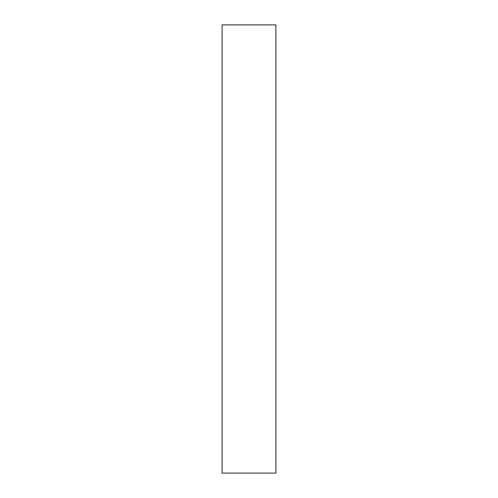 <?xml version="1.0" encoding="UTF-8"?>
<svg xmlns="http://www.w3.org/2000/svg" width="498" height="498" viewBox="0 0 498 498"><rect width="100%" height="100%" fill="white"/><g stroke="black" fill="none" stroke-linecap="round" stroke-linejoin="round"><path stroke-width="0.75" d="M222.108 24.9L222.108 473.1L275.892 473.1L275.892 24.9L222.108 24.9"/></g></svg>
